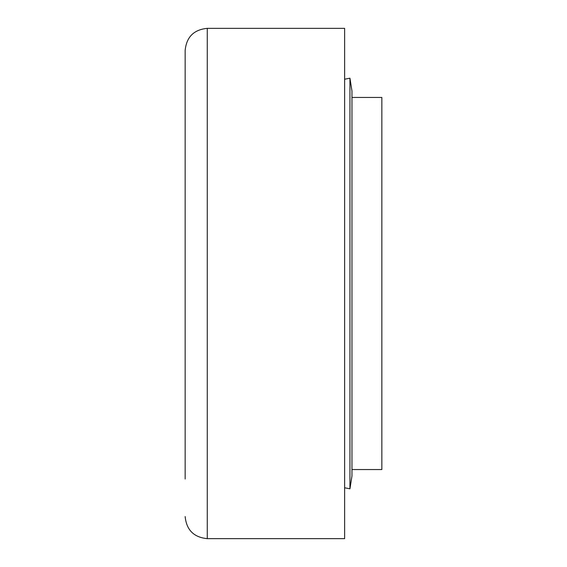 <?xml version="1.0" encoding="UTF-8"?>
<svg xmlns="http://www.w3.org/2000/svg" width="567" height="567" viewBox="0 0 567 567"><rect width="100%" height="100%" fill="white"/><g stroke="black" fill="none" stroke-linecap="round" stroke-linejoin="round"><path stroke-width="0.85" d="M351.958 97.453L381.846 97.453L381.846 469.547L351.958 469.547M207.26 28.35L344.623 28.35L344.623 538.65L207.26 538.65L207.26 28.35C193.836 29.661 186.465 37.025 185.154 50.449L185.154 479.016M344.623 79.224L349.938 78.189L349.938 488.811L344.623 487.776M349.938 78.189L351.958 90.961L351.958 476.039L349.938 488.811M207.26 538.65C193.836 537.339 186.465 529.975 185.154 516.551"/></g></svg>
